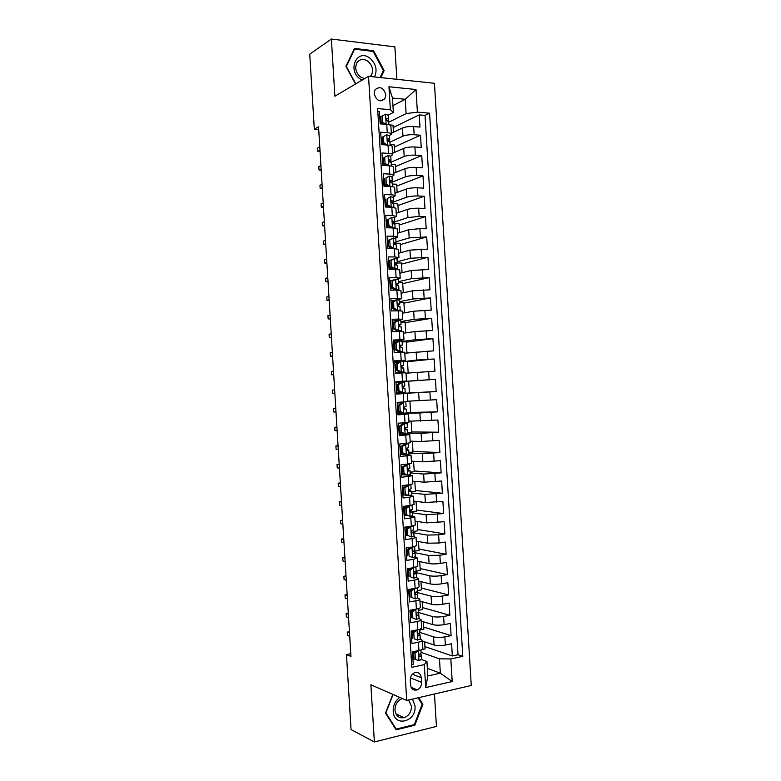 <?xml version="1.0" encoding="UTF-8"?>
<svg xmlns="http://www.w3.org/2000/svg" width="781" height="781" viewBox="0 0 781 781"><rect width="100%" height="100%" fill="white"/><g stroke="black" fill="none" stroke-linecap="round" stroke-linejoin="round"><path stroke-width="1.17" d="M374.167 93.632C376.452 100.798 380.025 102.487 384.896 98.718L385.843 94.765C383.559 87.57 379.966 85.89 375.075 89.737L374.167 93.632M396.865 79.311L394.883 46.88L331.388 39.05L309.735 54.162L314.323 129.158L318.716 129.49M471.265 685.474L434.431 83.294L368.534 76.313L406.716 700.43L471.265 685.474M406.716 700.43L370.877 684.781L374.372 741.95L436.442 726.437L434.461 694.006M377.799 111.244L379.42 111.39L380.181 123.857L386.751 124.394L387.259 132.682C389.885 132.907 391.261 133.395 391.388 134.117L389.455 135.582M387.259 132.682L380.689 132.174L381.45 144.641L388.02 145.11L388.528 153.388C391.154 153.593 392.531 154.023 392.648 154.697L390.656 156.063M388.528 153.388L381.958 152.959L382.719 165.435L389.289 165.816L389.797 174.104C392.423 174.27 393.79 174.661 393.897 175.266L391.837 176.565M389.797 174.104L383.227 173.743L383.988 186.22L390.559 186.532L391.066 194.82C393.683 194.957 395.049 195.299 395.157 195.846L392.98 197.066M391.066 194.82L384.496 194.528L385.267 207.004L391.818 207.248L392.326 215.527L396.416 216.425L394.063 217.577M392.326 215.527L385.775 215.322L386.536 227.788L393.087 227.954L393.595 236.243L397.675 236.994L395.088 238.107M393.595 236.243L387.044 236.106L387.806 248.573L394.356 248.67L394.864 256.959L398.935 257.574L395.977 258.648M394.864 256.959L388.313 256.89L389.075 269.367L395.625 269.386L396.133 277.665L400.194 278.143L396.67 279.207M396.133 277.665L389.582 277.675L390.344 290.151L396.894 290.093L397.392 298.381L401.454 298.723L396.973 299.816M397.392 298.381L390.861 298.459L391.623 310.936L398.154 310.809L398.661 319.087L402.713 319.302L392.247 321.216M398.661 319.087L392.13 319.253L392.892 331.72L399.423 331.515L399.931 339.803L403.972 339.872L393.487 341.404M399.931 339.803L393.399 340.038L394.161 352.504L400.692 352.231L401.2 360.519L405.232 360.451L394.717 361.593M401.2 360.519L394.669 360.822L395.43 373.289L401.961 372.947L402.459 381.226L406.491 381.03L395.957 381.782M402.459 381.226L395.938 381.606L396.709 394.083L403.221 393.653L403.728 401.942L407.741 401.6L407.243 393.37L403.221 393.653M403.728 401.942L397.217 402.391L397.978 414.867L404.49 414.369L404.997 422.658L409 422.179L408.502 413.95L404.49 414.369M404.997 422.658L398.486 423.175L399.247 435.652L405.759 435.085L406.266 443.364L410.259 442.749L409.761 434.519L405.759 435.085M406.266 443.364L399.755 443.969L400.516 456.436L407.028 455.792L407.536 464.08L411.519 463.328L411.021 455.098L407.028 455.792M407.536 464.08L401.024 464.754L401.795 477.22L408.287 476.508L408.795 484.796L412.778 483.908L412.28 475.668L408.287 476.508M408.795 484.796L402.303 485.538L403.064 498.005L409.556 497.224L410.064 505.502L414.037 504.477L413.53 496.247L409.556 497.224M410.064 505.502L403.572 506.322L404.333 518.799L410.826 517.93L411.333 526.218L415.297 525.057L414.789 516.827L410.826 517.93M411.333 526.218L404.841 527.107L405.603 539.583L412.095 538.646L412.602 546.934L416.556 545.626L416.048 537.396L412.095 538.646M412.602 546.934L406.11 547.891L406.872 560.367L413.354 559.362L413.862 567.641L417.815 566.205L417.308 557.976L413.354 559.362M413.862 567.641L407.389 568.685L408.151 581.152L414.623 580.068L415.131 588.357C417.718 587.888 419.026 587.361 419.075 586.785L418.567 578.555C418.528 579.111 417.21 579.619 414.623 580.068M415.131 588.357L408.658 589.47L409.42 601.936L415.892 600.784L416.4 609.073C418.977 608.575 420.295 607.999 420.334 607.354L419.827 599.125C419.787 599.749 418.479 600.296 415.892 600.784M416.4 609.073L409.927 610.254L410.689 622.73L417.161 621.5L417.669 629.779C420.246 629.252 421.555 628.637 421.584 627.934L421.086 619.704C421.047 620.378 419.739 620.983 417.161 621.5M417.669 629.779L411.196 631.038L411.958 643.515L418.431 642.207C421.008 641.66 422.316 641.016 422.345 640.274L420.246 639.063M422.394 641.094L434.08 644.999C437.165 645.799 440.923 645.819 445.365 645.057L451.594 643.769L452.345 655.972L424.923 646.619M419.895 632.454L433.582 636.857C436.657 637.628 440.425 637.638 444.867 636.886L451.096 635.636L423.732 627.104M451.096 635.636L450.354 623.433L444.116 624.644C439.674 625.366 435.915 625.366 432.83 624.644L421.174 621.1M419.944 601.106L431.59 604.289C434.666 604.943 438.424 604.914 442.866 604.23L449.104 603.088L449.856 615.291L422.541 607.589M418.723 581.123L430.341 583.934C433.416 584.51 437.175 584.471 441.616 583.817L447.864 582.743L448.606 594.946L421.34 588.073M417.503 561.129L429.101 563.579C432.166 564.077 435.915 564.019 440.367 563.404L446.625 562.408L447.367 574.611L420.149 568.558M416.283 541.135L427.851 543.225L439.117 542.99L445.375 542.063L446.127 554.266L418.958 549.043M415.053 521.142L426.611 522.87L444.135 521.718L444.877 533.921L417.767 529.528M413.832 501.148L425.362 502.525L442.886 501.382L443.637 513.586L416.566 510.013M412.612 481.164L424.122 482.17L441.646 481.037L442.388 493.241L415.375 490.497M411.392 461.171L422.872 461.815L440.396 460.692L441.148 472.895L414.184 470.982M410.162 441.177L421.633 441.46L439.156 440.347L439.898 452.56L412.993 451.467M408.941 421.184L437.907 420.012L438.658 432.215L411.792 431.952M407.721 401.19L436.667 399.667L437.409 411.87L410.601 412.436M400.184 382.534L400.126 381.655L395.967 381.948L435.427 379.322L436.169 391.535L409.41 392.921M435.427 379.322L408.688 381.206M406.013 373.201L434.929 371.19L434.177 358.987L407.497 361.691M404.783 353.207L433.68 350.845L432.938 338.642L406.305 342.176M403.562 333.223L414.906 331.544L432.44 330.509L431.688 318.297L405.114 322.66M402.342 313.23L413.666 311.189L431.19 310.164L430.448 297.961L403.914 303.145M401.122 293.236L412.417 290.835L429.95 289.819L429.199 277.616L402.723 283.63M399.892 273.243L411.177 270.48L428.701 269.484L427.959 257.271L401.532 264.115M398.671 253.249L409.927 250.125L427.461 249.139L426.709 236.936L400.341 244.599M397.451 233.265L408.688 229.77L419.895 228.638L426.211 228.794L425.469 216.591L399.14 225.084M396.231 213.272L407.438 209.415C410.415 208.556 414.155 208.156 418.645 208.224L424.971 208.459L424.229 196.246L397.949 205.569M395.001 193.278L406.188 189.061C409.166 188.123 412.905 187.704 417.396 187.811L423.732 188.114L422.98 175.91L396.758 186.054M393.78 173.284L404.948 168.706C407.916 167.69 411.655 167.251 416.146 167.398L422.482 167.769L421.74 155.565L395.567 166.538M392.56 153.291L403.699 148.361C406.667 147.258 410.406 146.808 414.896 146.984L421.242 147.424L420.49 135.22L394.366 147.023M382.202 139.018L381.138 139.526M383.432 159.246L382.368 159.714M384.672 179.464L383.608 179.903M385.912 199.692L384.838 200.092M387.142 219.92L386.078 220.281M389.172 239.904L387.308 240.47M391.574 259.839L388.547 260.659M393.683 279.92L389.778 280.848M395.606 300.099L396.963 299.816L393.526 301.935L392.179 302.208L395.606 300.099L391.017 301.036M407.243 393.37L396.699 393.897M408.502 413.95L397.929 414.086M409.761 434.519L399.159 434.275M411.021 455.098L400.399 454.464M412.28 475.668L407.702 475.131L410.22 474.565M403.64 467.253L402.264 467.165L405.593 464.793L407.057 464.822L403.64 467.253L404.021 473.452L407.692 475.131L401.629 474.653M413.53 496.247L409.908 495.623M406.852 495.281L402.869 494.842M414.789 516.827L411.724 516.124M407.204 515.47L404.099 515.03M416.048 537.396L413.344 536.615M407.252 535.551L405.339 535.219M417.308 557.976L414.838 557.117M407.682 555.633L406.569 555.408M418.567 578.555L416.253 577.608M408.912 575.861L407.809 575.597M419.827 599.125L417.62 598.1M410.152 596.088L409.039 595.786M421.086 619.704L418.948 618.581M411.392 616.307L410.279 615.975M350.776 653.726L346.461 654.595L350.942 656.391L318.55 126.825L314.323 129.158M421.603 682.36L421.32 677.762C420.568 673.417 418.284 671.758 414.457 672.783C411.655 674.237 410.24 676.717 410.23 680.212L410.513 684.839C411.245 689.096 413.481 690.775 417.22 689.867C420.119 688.432 421.584 685.933 421.603 682.36L410.435 677.898M392.941 105.65L405.232 99.255L392.472 98.035L393.36 112.484L390.354 109.711L377.633 108.579L411.812 667.296L424.298 664.621L426.943 661.507L421.535 659.545M390.354 109.711L388.958 86.769L416.009 89.512L417.396 112.122L429.579 113.206L462.801 656.372L450.832 658.939L452.219 681.549L425.704 687.573L424.298 664.621M389.289 141.586L389.758 139.662L388.323 138.901L387.63 139.243L388.479 141.371L389.895 142.21L402.957 136.148C405.915 135.006 409.654 134.537 414.155 134.742L420.49 135.22M391.34 133.297L402.459 128.006L402.957 136.148M390.773 162.263L404.197 156.503C407.165 155.439 410.904 154.98 415.404 155.146L421.74 155.565M391.808 182.256L405.446 176.848C408.414 175.862 412.153 175.432 416.644 175.559L422.98 175.91M393.243 202.094L406.686 197.202C409.664 196.295 413.403 195.885 417.894 195.972L424.229 196.246M394.747 221.921L407.936 217.557L419.143 216.386L425.469 216.591M396.006 241.837L409.185 237.912L426.709 236.936M397.217 261.762L410.425 258.267L427.959 257.271M398.437 281.697L411.675 278.622L429.199 277.616M399.657 301.622L412.915 298.977L430.448 297.961M400.878 321.547L414.164 319.331L431.688 318.297M402.098 341.482L415.404 339.686L432.938 338.642M398.935 362.13L416.654 360.041L434.177 358.987M400.126 381.655L408.688 381.157L409.41 392.97L396.68 393.741L418.645 392.609L419.143 400.751M402.508 413.276L419.885 412.964L420.383 421.105M399.13 433.055L402.176 433.094M407.702 433.152L421.135 433.318L421.633 441.46M408.922 453.087L422.375 453.673L422.872 461.815M410.142 473.013L423.624 474.028L424.122 482.17M411.362 492.948L424.864 494.383L425.362 502.525M412.583 512.873L426.114 514.728L426.611 522.87M413.803 532.808L427.353 535.083L427.851 543.225M414.975 552.723L428.603 555.437L429.101 563.579M415.912 572.59L429.843 575.792L430.341 583.934M416.898 592.447L431.092 596.147L431.59 604.289M418.313 612.411L432.332 616.502L432.83 624.644M412.632 636.535L411.509 636.164M452.345 655.972L458.027 654.771L425.03 115.393L419.251 114.885L393.175 127.508M402.459 128.006C405.417 126.825 409.146 126.356 413.657 126.571L419.993 127.088L419.251 114.885M436.169 391.535L418.645 392.609M437.409 411.87L419.885 412.964M438.658 432.215L421.135 433.318M439.898 452.56L422.375 453.673M441.148 472.895L423.624 474.028M442.388 493.241L424.864 494.383M443.637 513.586L426.114 514.728M444.877 533.921L438.619 534.829L427.353 535.083M446.127 554.266L439.869 555.242L428.603 555.437M447.367 574.611L441.119 575.656C436.667 576.29 432.908 576.329 429.843 575.792M448.606 594.946L442.368 596.059C437.916 596.733 434.158 596.762 431.092 596.147M449.856 615.291L443.618 616.473C439.176 617.185 435.407 617.195 432.332 616.502M411.646 664.631L413.237 664.299L412.466 651.823L418.928 650.495C421.515 649.929 422.814 649.265 422.843 648.503L422.345 640.274M393.36 112.484L388.235 115.1M380.962 118.79L379.898 119.337M413.862 656.762L412.749 656.352M426.943 661.507L427.822 675.955L440.338 673.193L439.459 658.842L450.832 658.939M427.353 668.341L440.338 673.193L452.219 681.549M421.115 652.379L439.459 658.842M374.372 741.95L351.05 729.581L346.461 654.595M331.388 39.05L334.883 96.219L368.534 76.313M388.684 122.256L406.11 113.606L405.232 99.255L416.009 89.512M458.027 654.771L462.801 656.372M424.63 641.845L425.069 648.943L421.75 649.626M423.409 621.783L423.858 629.252L419.748 630.062M422.179 601.721L422.658 609.561L418.538 610.322M420.949 581.66L421.457 589.88L417.337 590.592M419.729 561.598L420.246 570.189L414.506 571.76C413.686 572.981 413.832 573.762 414.945 574.094L416.283 573.371L415.346 571.448M418.499 541.536L419.046 550.498L414.164 551.23M417.269 521.474L417.845 530.807L413.256 531.451M416.048 501.412L416.634 511.116L412.446 511.653M414.818 481.35L415.433 491.425L411.294 491.913M413.588 461.288L414.233 471.734L410.093 472.183M412.358 441.226L413.022 452.043L408.883 452.443M402.147 433.074L399.569 433.045M411.138 421.164L411.821 432.352L407.672 432.713M401.414 402.664L401.385 402.108M409.908 401.112L410.611 412.661L406.471 412.973M400.858 393.526L400.799 392.638M399.608 373.074L399.569 372.508M408.19 373.025L407.487 361.466L400.751 361.691L397.324 363.926L397.705 370.126L401.385 372.01L403.962 371.912L395.401 372.82M397.324 363.926L395.967 364.063L398.925 361.867M406.491 381.03L405.983 372.791L401.961 372.947M406.96 352.963L406.276 341.775L402.127 341.932M405.232 360.451L404.724 352.221L400.692 352.231M405.739 332.901L405.075 322.084L400.917 322.192M403.972 339.872L403.465 331.642L399.423 331.515M404.509 312.839L403.875 302.393L399.706 302.462M402.713 319.302L402.205 311.072L398.154 310.809M403.279 292.777L402.664 282.702L398.505 282.722M401.454 298.723L400.946 290.493L396.894 290.093M402.059 272.715L401.463 263.012L397.236 262.992M400.194 278.143L399.687 269.914L395.625 269.386M400.829 252.654L400.262 243.321L395.625 243.242M398.935 257.574L398.437 249.344L394.356 248.67M399.599 232.592L399.052 223.639L394.112 223.493M397.675 236.994L397.178 228.765L393.087 227.954M398.378 212.53L397.851 203.948L392.257 203.187L391.447 201.049L393.517 201.273L393.273 197.427M396.416 216.425L395.918 208.195L391.818 207.248M397.148 192.468L396.641 184.257L392.472 184.052M395.157 195.846L394.659 187.616C394.542 187.04 393.175 186.679 390.559 186.532M395.918 172.406L395.44 164.566L391.261 164.313M393.897 175.266L393.399 167.036C393.282 166.402 391.916 166.002 389.289 165.816M394.698 152.344L394.239 144.875L390.051 144.583M392.648 154.697L392.14 146.467C392.023 145.774 390.646 145.315 388.02 145.11M393.468 132.282L393.028 125.185L389.651 124.911M425.03 115.393L429.579 113.206M417.396 112.122L406.11 113.606M391.388 134.117L390.881 125.887C390.764 125.136 389.387 124.638 386.751 124.394M427.822 675.955L425.704 687.573M388.958 86.769L392.472 98.035M392.853 694.377L385.482 713.112L396.143 729.825L414.838 725.227L422.892 704.286L418.753 697.648M413.969 689.974L412.739 688.012M412.163 687.768L411.46 687.934M381.44 100.573L382.465 100.671M380.825 77.622L384.135 70.524L373.582 50.716L354.467 48.432L345.924 66.326L355.521 84.016M421.799 703.808L422.892 704.286M413.803 724.739L414.838 725.227M372.615 51.321L373.582 50.716M383.1 71.13L384.135 70.524M418.147 650.661L415.014 653.238L415.394 659.437L419.046 660.755L421.525 659.32M413.715 654.273L412.612 654.097M415.014 653.238L413.618 652.731L413.998 658.92L415.394 659.437M413.618 652.731L415.482 651.208M421.135 652.955L419.67 654.117C418.714 655.366 418.821 656.167 419.983 656.509L421.301 655.513L420.656 653.677M349.429 631.712L347.291 632.112L349.507 632.922M347.496 635.47L347.291 632.112L347.496 635.47L349.712 636.281M399.804 697.413C395.323 700.694 393.126 705.272 393.204 711.149C393.761 727.697 416.615 722.054 415.023 706.004L412.534 699.083M402.488 698.595L402.098 698.702C397.441 700.664 395.069 704.462 394.981 710.105C395.899 715.962 398.945 718.491 404.119 717.68C408.922 715.796 411.382 711.969 411.48 706.219L408.639 699.991M411.733 688.334L412.768 689.35M418.05 697.804L422.121 704.325L414.311 724.622L396.201 729.073L385.882 712.877L393.107 694.494M395.411 728.683L396.201 729.073M374.48 76.948C377.574 70.075 376.051 63.827 369.921 58.204C357.317 48.051 346.862 69.939 360.129 78.979L362.052 80.15M370.506 76.528L371.229 75.581C373.709 70.368 372.596 65.584 367.88 61.24C363.468 58.458 359.826 58.936 356.976 62.695C354.603 67.937 355.765 72.692 360.471 76.948L364.571 78.656M353.881 49.652L354.613 49.174L373.133 51.39L383.364 70.573L380.113 77.544M355.765 83.87L346.344 66.502L354.613 49.174M417.044 629.906L413.754 632.571L414.135 638.77L417.776 640.127L420.266 638.79M417.776 640.127L414.135 638.77M412.485 634.152L411.382 633.996M413.754 632.571L412.358 632.112L412.739 638.302M412.358 632.112L414.477 630.404M413.53 630.589L414.067 630.726M419.875 632.425L418.382 633.528C417.454 634.768 417.571 635.568 418.723 635.91L420.051 634.973L419.348 633.118M348.297 613.114L346.149 613.495L348.365 614.227M346.354 616.853L346.149 613.495L346.354 616.853L348.57 617.595M415.824 609.17L412.485 611.904L412.866 618.103L416.517 619.509L419.006 618.259M416.517 619.509L412.866 618.103M411.255 614.042L410.152 613.905M415.892 609.19L416.742 609.004M412.485 611.904L411.099 611.494L411.47 617.683M411.099 611.494L413.471 609.61M410.484 610.156L412.388 610.469M418.626 611.904L417.083 612.939C416.195 614.178 416.322 614.959 417.464 615.301L418.792 614.442L418.03 612.568M347.154 594.517L345.007 594.878L347.223 595.532M345.212 598.226L345.007 594.878L345.212 598.226L347.428 598.9M414.34 588.493L411.226 591.237L411.607 597.436L415.258 598.881L417.757 597.738M415.258 598.881L411.607 597.436M410.025 593.931L408.922 593.814M414.623 588.571L416.488 588.083M411.226 591.237L409.84 590.875L410.21 597.065M409.84 590.875L412.466 588.815M411.431 589.626L408.971 589.411M408.688 589.997L410.65 590.231M417.366 591.373L415.795 592.349C414.945 593.58 415.082 594.361 416.205 594.692L417.532 593.902L416.703 592.008M346.022 575.919L343.874 576.261L346.081 576.847M344.079 579.609L343.874 576.261L344.079 579.609L346.286 580.205M412.798 567.816L409.957 570.579L410.337 576.778L413.998 578.252L416.498 577.208M413.998 578.252L410.337 576.778M408.795 573.82L407.692 573.713M413.364 567.943L415.677 567.289M409.957 570.579L408.57 570.257L408.951 576.446M408.57 570.257L411.46 568.031M409.566 569.495L407.428 569.359M407.457 569.896L408.863 570.032M344.88 557.322L342.732 557.644L344.938 558.151M342.937 560.992L342.732 557.644L342.937 560.992L345.143 561.519M411.187 547.139L412.104 547.315L408.697 549.912L409.078 556.111L412.739 557.634L415.248 556.677M412.739 557.634L409.078 556.111M407.565 553.709L406.462 553.622M412.104 547.315L414.613 546.554M408.697 549.912L407.311 549.639L407.692 555.828M407.311 549.639L410.455 547.247M407.643 549.385L406.198 549.326M406.227 549.804L407.331 549.883M409.693 547.832L408.229 547.579M414.857 550.312L413.217 551.171C412.427 552.382 412.583 553.153 413.686 553.485L415.023 552.831L413.979 550.898M343.747 538.724L341.6 539.017L343.796 539.466M341.805 542.375L341.6 539.017L341.805 542.375L344.001 542.824M409.469 526.472L410.845 526.697L407.438 529.245L407.809 535.444L411.47 537.006L413.989 536.147M411.47 537.006L407.809 535.444M406.335 533.589L405.232 533.53M410.845 526.697L413.354 525.877M407.438 529.245L406.052 529.02L406.432 535.2M406.052 529.02L409.449 526.482M413.598 529.791L411.919 530.582C411.167 531.783 411.333 532.554 412.427 532.876L413.764 532.3L412.534 530.348M406.071 529.323L404.978 529.293M404.997 529.713L406.1 529.772M407.985 527.575L404.851 527.302M342.605 520.126L340.457 520.4L342.644 520.771M340.662 523.748L340.457 520.4L340.662 523.748L342.849 524.139M406.169 508.577L404.792 508.402L408.112 505.951L409.586 506.068L406.169 508.577L406.55 514.777L410.21 516.378L412.729 515.626M410.21 516.378L406.55 514.777M405.105 513.478L404.002 513.429M408.199 505.893L409.439 505.58M409.586 506.068L411.997 505.209M404.792 508.402L405.173 514.581M412.348 509.261L410.64 509.993C409.908 511.184 410.084 511.945 411.167 512.277L412.514 511.76L410.806 509.876M404.841 509.271L403.748 509.251M403.767 509.612L404.87 509.661M406.218 507.347L403.621 507.201M341.473 501.529L339.315 501.783L341.502 502.076M339.52 505.131L339.315 501.783L339.52 505.131L341.707 505.444M404.909 487.92L403.533 487.783L406.94 485.313L408.317 485.44L404.909 487.92L405.28 494.119L408.951 495.759L411.499 495.125L411.255 491.229L409.185 489.58M408.951 495.759L405.28 494.119M403.875 493.367L402.771 493.338M406.94 485.313L408.072 484.874M408.317 485.44L410.601 484.552M403.533 487.783L403.904 493.963M403.621 489.218L402.527 489.218M402.547 489.521L403.64 489.55M404.373 487.168L402.391 487.11M411.089 488.73L409.351 489.394L409.908 491.669L411.255 491.229M340.331 482.922L338.183 483.166L340.36 483.39M338.388 486.514L338.183 483.166L338.388 486.514L340.565 486.748M402.645 473.257L401.551 473.247M405.681 464.734L406.608 464.178M407.057 464.822L409.615 464.324L409.127 463.894M402.264 467.165L402.645 473.345L404.021 473.452M406.305 475.024L402.645 473.345M409.615 464.324L409.849 468.229L408.063 468.805L408.639 471.06L409.996 470.689L407.711 469.361M402.391 469.176L401.297 469.186M401.317 469.43L402.41 469.43M402.459 467.018L401.17 467.018M339.198 464.324L337.041 464.539L339.218 464.695M337.246 467.897L337.041 464.539L337.246 467.897L339.423 468.063M402.381 446.586L401.004 446.537L404.421 444.155L405.798 444.194L402.381 446.586L402.762 452.785L406.432 454.503L408.971 454.034M406.432 454.503L405.046 454.444L401.385 452.726L402.762 452.785M402.283 453.146L400.321 453.146M404.421 444.155L405.681 443.95L404.988 443.481M405.798 444.194L408.356 443.793L407.516 443.247M401.004 446.537L401.385 452.726M408.58 447.669L406.784 448.216L407.379 450.452L408.746 450.159L406.364 449.182M401.161 449.124L400.077 449.153M400.087 449.329L401.18 449.319M401.034 446.908L399.94 446.917M338.056 445.726L335.898 445.922L338.075 446M336.103 449.27L335.898 445.922L336.103 449.27L338.28 449.368M401.112 425.918L399.745 425.918L403.162 423.575L404.538 423.566L401.112 425.918L401.493 432.118L405.163 433.885L407.731 433.523L407.487 429.618L405.163 429.013M405.163 433.885L400.126 432.108L401.493 432.118M402.02 433.016L399.091 433.055M403.162 423.575L404.431 423.419L403.445 423.019L401.512 422.931M404.538 423.566L407.096 423.253L403.767 422.755M399.745 425.918L400.126 432.108M399.94 429.072L398.847 429.111M398.857 429.238L399.95 429.208M399.804 426.797L398.71 426.826M407.096 423.253L407.34 427.158L405.495 427.617L406.12 429.853L407.477 429.609M336.923 427.129L334.766 427.305L336.933 427.314M334.971 430.653L334.766 427.305L334.971 430.653L337.138 430.673M399.852 405.261L398.486 405.3L401.903 402.996L403.269 402.947L399.852 405.261L400.233 411.46L403.904 413.256L406.471 412.983L406.227 409.088L404.109 408.834M403.904 413.256L398.866 411.489L400.233 411.46M401.629 412.846L397.861 412.964M401.903 402.996L397.246 402.918M403.269 402.947L397.246 402.869M398.486 405.3L398.866 411.489M398.71 409.029L397.627 409.078M397.627 409.146L398.72 409.098M398.574 406.686L397.48 406.735M405.847 402.723L406.081 406.618L404.216 407.028L404.861 409.244L406.218 409.078M335.781 408.531L333.624 408.688L335.791 408.619M333.829 412.036L333.624 408.688L333.829 412.036L335.996 411.987M398.583 384.594L397.226 384.682L400.643 382.417L402.01 382.319L398.583 384.594L398.964 390.793L402.645 392.628L405.212 392.452L404.978 388.547L403.426 388.626M402.645 392.628L401.278 392.706L397.597 390.871L398.964 390.793M401.112 392.628L396.631 392.863M402.01 382.319L404.568 382.182M400.497 382.514L396.016 382.817M397.226 384.682L397.597 390.871M397.49 388.977L396.397 389.045L397.49 388.987M397.344 386.566L396.25 386.634L397.344 386.575M403.279 386.204L404.822 386.087L402.937 386.429L403.601 388.635L404.978 388.547M332.481 390.061L332.686 393.419L332.481 390.061L334.649 389.924M332.686 393.419L334.854 393.292M401.385 372.01L395.401 372.771M399.384 361.837L400.751 361.691M398.544 362.384L394.786 362.726M395.967 364.063L396.338 370.253L397.705 370.126M400.018 372.127L396.338 370.253M395.03 366.601L396.113 366.523M401.493 366.055L403.572 365.547L401.649 365.84L402.342 368.036L403.709 368.027M395.166 368.954L396.26 368.866M396.113 366.455L395.02 366.543M331.349 371.444L331.554 374.802L331.349 371.444L333.507 371.239M333.712 374.685L331.554 374.802L333.712 374.597M396.055 343.259L394.698 343.445L398.046 341.307L399.491 341.072L396.055 343.259L396.436 349.468L400.116 351.382L402.703 351.382L399.452 352.28M400.116 351.382L397.197 352.377M399.491 341.072L402.059 341.131M396.475 342.312L393.556 342.634M394.698 343.445L395.079 349.634L396.436 349.468M398.759 351.548L395.079 349.634M393.8 346.569L394.883 346.481M400.077 345.905L402.313 345.017L400.37 345.241L401.083 347.428L402.459 347.477L402.703 351.382M393.936 348.863L395.03 348.756M394.883 346.344L393.79 346.452M330.207 352.827L330.412 356.175L330.207 352.827L332.355 352.543M332.579 356.087L330.412 356.175L332.569 355.911M394.795 322.602L393.439 322.826L398.232 320.444L394.795 322.602L395.176 328.801L398.857 330.753L401.444 330.851L400.673 331.486M398.857 330.753L397.5 330.968L398.779 331.007L398.144 331.564M398.232 320.444L400.819 320.581L401.053 324.476L399.101 324.642L399.823 326.819L401.209 326.946L401.444 330.851M394.278 322.299L392.326 322.533M393.439 322.826L393.819 329.016L395.176 328.801M397.5 330.968L393.819 329.016M392.57 326.536L393.663 326.429M398.818 325.736L401.053 324.476M392.706 328.762L393.8 328.645M393.653 326.233L392.56 326.351M329.065 334.209L329.27 337.558L329.065 334.209L331.212 333.848M331.437 337.49L329.27 337.558L331.417 337.216M393.526 301.935L393.907 308.134L397.597 310.135L400.194 310.311L399.765 310.799M397.597 310.135L396.24 310.389L397.226 310.828M396.963 299.816L399.55 300.07M392.189 302.296L391.105 302.442M392.179 302.208L392.56 308.388L393.907 308.134M396.24 310.389L392.56 308.388M391.349 306.503L392.433 306.377M397.695 305.547L399.804 303.946L397.822 304.043L398.564 306.22L399.94 306.435M391.486 308.671L392.765 308.505M392.423 306.123L391.33 306.259M327.932 315.592L328.137 318.941L327.932 315.592L330.07 315.163M330.304 318.892L328.137 318.941L330.275 318.521M392.267 281.267L395.703 279.198L392.267 281.267L392.648 287.467L398.71 290.112M396.338 289.507L394.981 289.81L396.162 290.102M395.703 279.198L398.29 279.549M390.959 282.185L389.875 282.351M390.92 281.59L391.301 287.769L392.648 287.467M394.981 289.81L391.301 287.769M390.119 286.461L391.213 286.334M396.689 285.299L398.544 283.405L396.543 283.444L397.304 285.612L398.7 285.875L398.935 289.78M390.256 288.579L392.208 288.277M391.193 286.002L390.11 286.168M326.79 296.965L326.995 300.324L326.79 296.965L328.928 296.468M329.162 300.295L326.995 300.324L329.133 299.836M390.998 260.61L394.444 258.57L390.998 260.61L391.379 266.809L397.578 269.435M395.079 268.879L393.722 269.23L395.001 269.377M394.444 258.57L397.041 259.019M389.729 262.074L388.645 262.25M389.66 260.971L390.031 267.151L391.379 266.809M393.722 269.23L390.031 267.151M388.899 266.428L389.983 266.282M395.83 264.954L397.285 262.875L395.264 262.846L396.045 265.003L397.431 265.384M389.026 268.479L391.574 268.02M389.963 265.891L388.879 266.067M325.648 278.348L325.853 281.697L325.648 278.348L327.786 277.772M328.03 281.697L325.853 281.697L327.991 281.14M389.739 239.943L393.185 237.941L389.739 239.943L390.119 246.142L393.809 248.26L396.406 248.758M393.809 248.26L392.482 248.641M393.185 237.941L395.782 238.488M388.499 241.964L387.415 242.159M388.391 240.353L388.772 246.532L390.119 246.142M392.452 248.641L388.772 246.532M387.669 246.396L388.753 246.23M395.049 244.424L396.035 242.335L393.995 242.247L394.776 244.394L396.172 244.853M387.796 248.387L390.871 247.733M388.733 245.781L387.649 245.976M324.515 259.731L324.72 263.08L324.515 259.731L326.643 259.087M326.888 263.099L324.72 263.08L326.849 262.445M388.479 219.276L391.925 217.323L388.479 219.276L388.85 225.475L392.55 227.632L395.137 228.081L394.913 224.323M392.55 227.632L391.662 227.915M391.925 217.323L394.532 217.958M387.269 221.843L386.185 222.068M387.132 219.725L387.513 225.914L388.85 225.475M390.92 227.906L387.513 225.914M386.449 226.363L387.874 226.129M388.674 227.847L390.09 227.417M387.493 225.67L386.419 225.885M393.975 223.854L394.776 221.804L392.716 221.648L393.517 223.796L394.932 224.264M323.373 241.114L323.578 244.463L323.373 241.114L325.501 240.392M325.755 244.492L323.578 244.463L325.706 243.76M387.21 198.608L390.656 196.695L387.21 198.608L387.591 204.807L391.291 207.004L393.663 207.375M391.291 207.004L390.744 207.199M390.656 196.695L393.282 197.368M386.039 201.732L384.955 201.967M385.873 199.106L386.253 205.296L387.591 204.807M389.387 207.15L386.253 205.296M385.218 206.33L387.327 205.93M386.566 205.481L385.189 205.784M392.833 203.285L393.517 201.273M322.231 222.487L322.436 225.846L322.231 222.487L324.359 221.697M324.613 225.894L322.436 225.846L324.564 225.065M385.951 177.951L389.397 176.067L385.951 177.951L386.322 184.15L390.031 186.386L391.935 186.639M389.397 176.067L392.013 176.906M384.808 181.622L383.725 181.875M384.613 178.488L384.994 184.677L386.322 184.15M387.854 186.405L384.994 184.677M384.311 186.229L386.722 185.722M385.882 185.214L383.959 185.693M391.662 182.715L392.267 180.733L390.178 180.44L390.998 182.578L392.404 183.271M321.098 203.87L321.303 207.229L321.098 203.87L323.217 203.011M323.471 207.297L321.303 207.229L323.422 206.369M384.682 157.284L388.137 155.448L384.682 157.284L385.062 163.483L389.631 165.845M388.137 155.448L390.764 156.376M383.578 161.511L382.495 161.784M383.354 157.869L383.735 164.059L385.062 163.483M386.312 165.64L383.735 164.059M385.14 164.918L383.286 165.465M390.48 162.155L391.008 160.203L388.909 159.841L389.739 161.979L391.154 162.741M319.956 185.253L320.161 188.602L319.956 185.253L322.075 184.316M322.338 188.699L320.161 188.602L322.28 187.684M386.878 134.82L382.094 137.251L386.878 134.82L389.504 135.845M382.348 141.4L381.265 141.683M383.422 136.616L383.803 142.816L387.386 145.061M382.094 137.251L382.465 143.44L383.803 142.816M384.779 144.875L382.465 143.44M384.34 144.602L383.813 144.807M318.824 166.636L319.029 169.985L318.824 166.636L320.923 165.621M321.196 170.102L319.029 169.985L321.128 168.989M382.153 115.949L380.825 116.633L381.206 122.822L382.534 122.148L382.153 115.949L385.609 114.202L388.255 115.315M381.118 121.28L380.035 121.592M382.534 122.148L385.96 124.325M383.237 124.111L381.206 122.822M388.079 121.026L388.499 119.132L387.064 118.292L386.361 118.634L387.22 120.762L388.635 121.68M317.682 148.019L317.887 151.368L317.682 148.019L319.78 146.935M320.064 151.504L317.887 151.368L319.985 150.294M403.699 148.361L404.197 156.503M404.948 168.706L405.446 176.848M406.188 189.061L406.686 197.202M407.438 209.415L407.936 217.557M408.688 229.77L409.185 237.912M409.927 250.125L410.425 258.267M411.177 270.48L411.675 278.622M412.417 290.835L412.915 298.977M413.666 311.189L414.164 319.331M414.906 331.544L415.404 339.686M416.156 351.899L416.654 360.041M417.396 372.254L417.894 380.396M433.582 636.857L434.08 644.999M444.867 636.886L445.365 645.057M413.657 126.571L414.155 134.742M414.896 146.984L415.404 155.146M416.146 167.398L416.644 175.559M417.396 187.811L417.894 195.972M418.645 208.224L419.143 216.386M419.895 228.638L420.393 236.799M421.144 249.051L421.642 257.213M422.394 269.465L422.892 277.626M423.644 289.878L424.142 298.039M424.893 310.282L425.391 318.453M426.133 330.695L426.641 338.866M427.383 351.108L427.881 359.28M428.632 371.522L429.13 379.693M429.882 391.935L430.38 400.106M431.132 412.348L431.629 420.52M432.381 432.762L432.879 440.923M433.631 453.175L434.129 461.337M434.88 473.589L435.378 481.75M436.12 494.002L436.628 502.163M437.37 514.415L437.877 522.577M438.619 534.829L439.117 542.99M439.869 555.242L440.367 563.404M441.119 575.656L441.616 583.817M442.368 596.059L442.866 604.23M443.618 616.473L444.116 624.644M418.431 642.207L418.928 650.495M412.368 674.247L421.32 677.762M418.333 650.622L418.948 660.726M419.231 656.245L419.983 656.509M417.064 629.896L417.689 640.098M418.011 635.675L418.723 635.91M415.804 609.258L416.429 619.47M416.8 615.106L417.464 615.301M414.545 588.63L415.17 598.842M415.58 594.526L416.205 594.692M413.286 568.012L413.91 578.223M414.379 573.957L414.945 574.094M412.017 547.383L412.641 557.595M413.169 553.378L413.686 553.485M410.757 526.755L411.382 536.967M409.498 506.127L410.123 516.339M408.238 485.509L408.863 495.71M406.969 464.88L407.594 475.092M405.71 444.252L406.335 454.464M404.734 444.125L404.704 443.51M404.451 423.624L405.075 433.836M403.484 423.546L403.445 423.019M403.191 403.006L403.816 413.208M401.932 382.378L402.557 392.589M400.663 361.749L401.288 371.961M399.403 341.121L400.028 351.333M399.111 352.065L399.071 351.538M398.144 320.503L398.769 330.705M397.851 331.564L397.822 330.959M396.885 299.875L397.509 310.086M395.616 279.247L396.24 289.458M394.356 258.618L394.981 268.83M393.097 238L393.722 248.202M391.837 217.372L392.462 227.583M392.872 221.482L393.37 221.326M390.578 196.744L391.203 206.955M391.554 200.912L392.111 200.717M389.309 176.115L389.934 186.327M390.256 180.352L390.851 180.108M388.05 155.487L388.674 165.699M388.948 159.783L389.592 159.5M386.79 134.869L387.415 145.061M387.649 139.213L388.323 138.901M385.531 114.241L386.146 124.345M386.351 118.653L387.064 118.292M380.786 100.925L384.896 98.718M411.148 687.358L417.22 689.867M421.545 659.408L421.301 655.513M421.154 653.043L420.959 649.948M395.947 713.873L404.119 717.68M369.764 76.45L371.229 75.581M420.285 638.878L420.051 634.973M419.895 632.512L419.7 629.271M419.026 618.337L418.792 614.442M418.645 611.972L418.431 608.594M417.776 597.807L417.532 593.902M417.386 591.442L417.171 587.908M416.517 577.266L416.283 573.371M416.127 570.901L415.902 567.231M415.258 556.736L415.023 552.831M414.877 550.371L414.643 546.554M414.008 536.196L413.764 532.3M413.618 529.83L413.383 525.935M412.749 515.665L412.514 511.76M412.358 509.3L412.124 505.395M411.109 488.76L410.865 484.864M410.24 474.594L409.996 470.689M408.98 454.054L408.746 450.159M408.59 447.689L408.356 443.793M404.822 386.087L404.587 382.182M403.962 371.912L403.718 368.017M403.572 365.547L403.328 361.652M402.313 345.017L402.078 341.112M400.194 310.311L399.95 306.406M399.804 303.946L399.56 300.041M398.544 283.405L398.31 279.51M397.675 269.24L397.441 265.335M397.285 262.875L397.051 258.97M396.426 248.709L396.182 244.804M396.035 242.335L395.791 238.439M394.776 221.804L394.542 217.899M393.897 207.404L393.673 203.734M392.628 186.727L392.413 183.193M392.267 180.733L392.023 176.828M391.369 166.05L391.164 162.663M391.008 160.203L390.773 156.298M390.1 145.364L389.904 142.122M389.758 139.662L389.514 135.757M388.84 124.687L388.645 121.592M388.499 119.132L388.255 115.227"/></g></svg>
